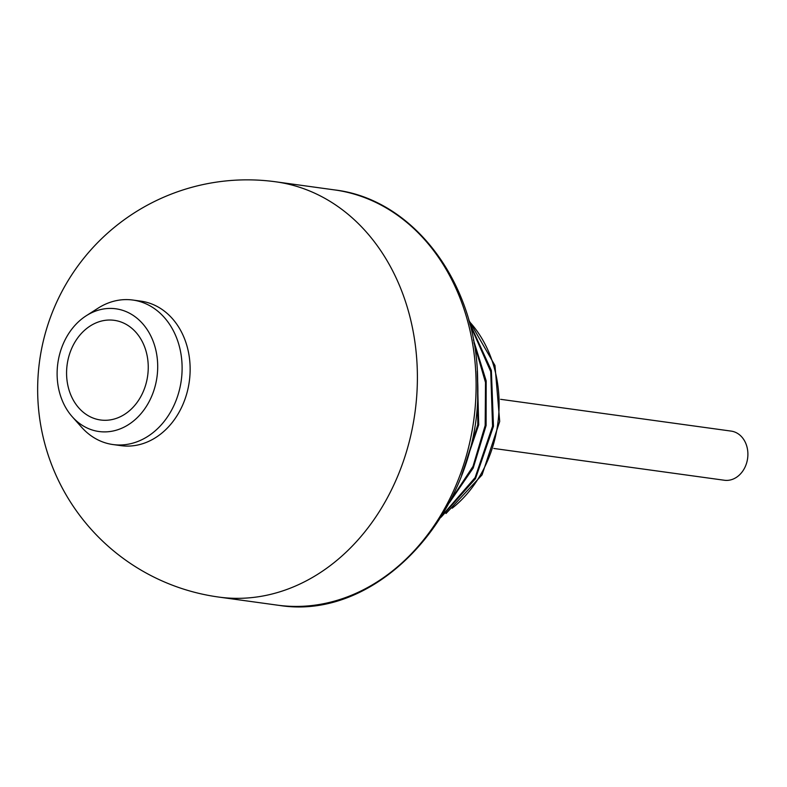 <?xml version="1.0" encoding="UTF-8"?>
<svg xmlns="http://www.w3.org/2000/svg" width="787" height="787" viewBox="0 0 787 787"><rect width="100%" height="100%" fill="white"/><g stroke="black" fill="none" stroke-linecap="round" stroke-linejoin="round"><path stroke-width="1.18" d="M140.883 301.146A72.935 58.927 97.8 0 1 189.362 381.016A72.935 58.927 97.8 0 1 121.66 445.737A72.935 58.927 -82.2 0 1 120.962 445.649L112.944 444.547A72.935 58.927 -82.2 0 0 113.633 444.635A72.935 58.927 97.8 0 0 181.335 379.914A72.935 58.927 97.8 0 0 132.855 300.044L140.883 301.146M86.206 315.774A61.937 50.043 -82.2 0 0 72.286 416.776A61.937 50.043 -82.2 0 0 99.536 431.591A61.937 50.043 97.8 0 0 157.085 376.265A61.937 50.043 97.8 0 0 115.276 308.72A61.937 50.043 -82.2 0 0 86.206 315.774L97.942 308.258A72.935 58.927 -82.2 0 1 132.167 299.955A72.935 58.927 97.8 0 1 132.855 300.044M72.286 416.776L81.543 427.184A72.935 58.927 -82.2 0 0 112.944 444.547M113.8 320.27A50.299 40.639 97.8 0 1 147.749 375.114A50.299 40.639 97.8 0 1 101.021 420.051A50.299 40.639 -82.2 0 1 67.072 365.198A50.299 40.639 -82.2 0 1 113.8 320.27M463.632 469.603L477.788 424.734L477.561 377.376M461.556 475.348L478.712 424.813L477.266 371.061M450.518 500.443L473.017 466.376L485.176 425.433L485.51 382.472L473.922 342.601M449.259 502.873L473.223 468.009L486.1 425.521L486.179 380.859L473.4 339.768M441.95 515.81L475.132 477.571L492.554 426.2L490.734 371.602L469.928 324.323M441.074 517.226L475.456 478.742L493.479 426.298L491.373 370.5L469.465 322.591M500.591 399.314L731.143 431.099A24.81 20.039 97.8 0 1 747.65 458.113A24.81 20.039 97.8 0 1 724.365 480.247L493.813 448.462M452.21 508.186A117.361 94.824 -82.2 0 0 469.111 321.303M277.329 605.144A209.578 169.333 -82.2 0 0 279.326 605.4A209.578 169.333 -82.2 0 0 473.863 419.422A209.578 169.333 -82.2 0 0 334.573 189.913L275.853 181.817A209.578 169.333 97.8 0 1 415.31 410.096A209.578 169.333 97.8 0 1 220.606 597.313A209.578 169.333 97.8 0 1 218.609 597.048L277.329 605.144M445.993 513.537L482.067 474.895L499.706 421.409L494.974 365.502L468.777 320.093M275.853 181.817A209.578 209.578 0 0 0 39.35 362.807A209.578 209.578 0 0 0 218.609 597.048M279.365 605.41C381.833 621.858 483.326 505.362 477.66 381.183C477.394 284.55 414.405 199.17 334.573 189.913"/></g></svg>

